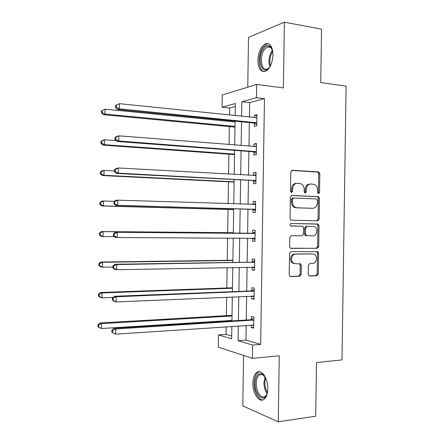 <?xml version="1.0" encoding="UTF-8"?>
<svg xmlns="http://www.w3.org/2000/svg" width="444" height="444" viewBox="0 0 444 444"><rect width="100%" height="100%" fill="white"/><g stroke="black" fill="none" stroke-linecap="round" stroke-linejoin="round"><path stroke-width="0.67" d="M318.514 193.673L319.525 192.48L319.808 173.754L318.87 172.022L318.42 171.906L292.296 170.28L290.781 171.995L290.487 191.192L291.508 192.502L292.568 191.286L292.607 188.805C292.951 185.32 294.555 183.472 297.419 183.272L301.304 183.86C303.18 184.987 304.146 186.813 304.207 189.344L304.168 191.797L305.167 193.09L306.205 191.891L306.238 189.438C306.576 185.992 308.147 184.171 310.944 183.971L314.685 184.515C316.55 185.614 317.51 187.429 317.577 189.965L317.538 192.391L318.514 193.673M318.032 193.49L318.431 192.535L318.714 173.854L317.776 172.128L291.658 170.413M291.053 192.352L291.508 191.342L291.547 188.867L292.607 188.805M304.701 192.929L305.128 191.947L305.161 189.499L306.238 189.438M267.832 388.8C268.187 378.532 261.583 368.881 256.921 372.366C254.412 374.198 253.069 377.761 252.886 383.05C252.503 393.045 258.985 403.041 263.853 399.45C266.317 397.624 267.643 394.072 267.832 388.8M272.982 54.856C272.599 46.381 270.069 42.707 265.395 43.828C260.922 46.531 258.419 52.026 257.897 60.312C258.242 68.781 260.795 72.45 265.556 71.312C269.952 68.659 272.427 63.17 272.982 54.856M308.203 274.259L308.885 275.768L309.618 275.996L316.844 275.796L318.293 273.992L318.609 253.174L317.871 251.62L291.053 251.604L289.532 253.419L289.205 274.764L289.877 276.268L290.67 276.529L299.672 276.279L301.16 274.448L301.298 265.401L300.599 263.869L295.421 263.714L293.406 263.07C290.01 260.911 291.708 253.885 295.565 254.09L312.787 253.935L314.596 254.484C318.004 256.488 316.467 263.575 312.648 263.42L309.812 263.47L308.341 265.273L308.203 274.259M246.176 325.424L245.948 340.115L260.656 344.372L252.642 345.038L252.431 358.336L218.298 347.158L218.492 334.915L231.657 338.816L231.851 326.384M235.298 106.499L229.631 108.025L222.072 107.198L222.266 94.994L256.688 84.427L283.383 87.923L284.393 22.2L321.545 29.132L320.735 82.573L346.098 86.125L341.997 359.912L316.494 362.543L315.684 416.2L278.255 421.8L279.27 355.811L252.431 358.336M256.688 84.427L256.482 97.68L241.841 101.732L241.614 116.328M260.656 344.372L264.458 98.64L256.482 97.68M317.676 220.879L319.125 219.142L319.436 198.34L318.564 196.664L291.908 195.454L290.393 197.203L290.071 218.526L290.876 220.163L317.676 220.879M319.02 225.752L318.709 246.564L317.26 248.329L290.37 248.213L289.638 246.636L289.777 237.507L291.292 235.709L302.042 235.781L303.53 234.005L303.618 228.016L302.825 226.401L302.186 226.207L290.526 225.902C289.693 224.797 289.86 224.004 291.036 223.515L318.22 224.137L319.02 225.752L317.932 225.735L317.615 246.498L318.709 246.564M243.573 355.439L242.79 405.899L278.255 421.8M284.393 22.2L248.529 37.385L247.758 87.168M264.458 98.64L249.645 102.631L249.417 117.133M249.334 122.577L248.967 146.193M248.884 151.415L248.512 175.263M248.435 180.258L248.063 204.34M247.985 209.118L247.608 233.361M247.536 238.089L247.158 262.238M247.08 267.194L246.709 291.125M246.631 296.303L246.259 320.019M254.373 123.315L254.323 126.296L256.782 125.774L256.954 114.669L254.495 115.251L254.462 117.654M254.379 122.816L254.373 123.132M253.924 152.037L253.879 155.017L256.332 154.656L256.504 143.551L254.051 143.967L254.012 146.592M253.48 180.764L253.435 183.744L255.883 183.55L256.055 172.439L253.607 172.694L253.563 175.541M253.036 209.501L252.986 212.487L255.433 212.454L255.611 201.337L253.158 201.432L253.113 204.412M252.586 238.25L252.542 241.236L254.989 241.37L255.161 230.247L252.714 230.175L252.664 233.161M252.137 267.094L252.092 269.996L254.54 270.291L254.712 259.168L252.264 258.93L252.22 261.916M251.687 296.087L251.648 298.768L254.09 299.228L254.262 288.095L251.82 287.701L251.77 290.681M251.237 325.086L251.199 327.544L253.641 328.171L253.813 317.038L251.371 316.472L251.326 319.464M229.631 108.025L229.52 115.074M229.431 120.602L229.42 121.406M229.337 126.573L229.06 144.605M228.904 154.19L228.593 174.148M228.471 181.812L228.127 203.702M228.038 209.451L227.678 232.662M227.589 238.001L227.239 260.317M227.128 267.582L226.806 287.978M226.662 297.164L226.373 315.645M226.29 320.784L226.285 321.267M226.201 326.762L226.079 334.36L231.701 335.991M226.079 334.36L218.492 334.915M238.339 325.952L238.106 340.731L252.642 345.038M241.525 121.8L241.159 145.571M241.075 150.821L240.698 174.825M240.62 179.853L240.243 204.09M240.165 208.896L239.788 233.294M239.71 238.056L239.333 262.354M239.255 267.344L238.878 291.425M238.794 296.642L238.422 320.507M235.154 115.656L235.342 103.53L222.072 107.198M231.94 320.912L232.312 296.925M232.395 291.68L232.778 267.471M232.856 262.454L233.239 238.028M233.311 233.239L233.694 208.713M233.772 203.879L234.155 179.52M234.232 174.464L234.61 150.338M234.693 145.055L235.065 121.162M249.645 102.631L241.841 101.732M245.948 340.115L238.106 340.731M254.495 115.251L256.943 115.512M254.051 143.967L256.493 144.167M253.607 172.694L256.049 172.838M253.158 201.432L255.605 201.515M252.542 241.236L254.989 241.242M252.092 269.996L254.545 269.941M251.648 298.768L254.096 298.651M251.199 327.544L253.652 327.378M310.056 184.032L309.862 184.044C307.065 184.243 305.5 186.064 305.161 189.499M296.47 183.344L296.353 183.35C293.495 183.55 291.891 185.392 291.547 188.867M316.766 220.857L318.032 219.136L318.342 198.385L317.471 196.709L291.436 195.527M317.421 200.205L316.444 198.929L293.501 198.041L292.446 199.267L292.407 201.881C292.457 204.301 293.356 206.083 295.105 207.226L297.047 207.798L312.731 208.275C315.506 208.02 317.06 206.177 317.382 202.764L317.421 200.205M293.367 198.046L292.441 198.085L291.386 199.306L292.446 199.267M312.01 208.292L295.981 207.82L294.045 207.248C292.296 206.105 291.397 204.329 291.347 201.915L291.386 199.306M290.681 248.368L316.172 248.263L317.615 246.498M302.186 226.207L290.92 226.04M290.948 223.521L317.632 223.965M312.992 235.853C316.916 236.108 318.354 228.76 314.763 226.851L313.137 226.373L307.126 226.285L305.655 228.044L305.561 234.021L306.332 235.62L312.992 235.853M306.982 235.814L305.256 235.575L304.484 233.982L304.578 228.022L306.049 226.262L313.137 226.373M317.932 225.735L317.133 224.126L316.539 223.954M312.215 253.89L312.787 253.935M294.355 263.614L292.346 262.97C288.955 260.817 290.654 253.807 294.505 254.007L311.705 253.851M290.054 276.384L298.607 276.146L300.094 274.32L300.227 265.296L299.323 263.647M309.024 275.857L315.756 275.668L317.199 273.87L317.516 253.097L316.55 251.426M235.054 121.961L105.095 109.174L105.017 114.075L103.324 114.696L234.97 127.106M102.098 112.56L102.131 110.6L101.46 110.856L101.426 112.815L102.098 112.56L105.017 114.075L234.981 126.396M101.46 110.856L105.095 109.174L102.131 110.6M103.324 114.696L101.426 112.815M115.54 105.461L115.507 107.515L116.25 107.237L116.284 105.173L115.54 105.461L119.403 103.674L256.91 117.666M116.284 105.173L119.403 103.674L119.314 108.824L117.449 109.513L253.563 122.994L256.798 124.714M256.826 122.777L119.314 108.824L116.25 107.237M255.672 117.782L256.915 117.327M115.507 107.515L117.449 109.513M270.402 65.912L269.641 67.083C262.315 77.561 256.066 58.469 263.42 48.685C265.828 45.477 268.176 44.772 270.457 46.57L272.766 51.254M272.222 49.373L270.685 47.336L268.659 46.603L267.294 46.898L264.391 49.478C258.969 56.588 261.322 72.028 267.427 68.887L269.303 67.516M268.587 43.762L266.589 44.117L262.97 47.347C257.426 54.734 258.169 70.785 264.13 71.695M267.488 392.49L267.099 393.795C263.969 403.507 254.512 394.866 255.05 383.289C255.572 376.001 257.864 372.849 261.927 373.831L265.656 377.805M264.602 376.135L262.643 374.631L259.501 374.836C257.487 376.301 256.41 379.154 256.26 383.383C255.96 391.397 261.177 399.367 265.074 396.498L266.872 394.377M259.551 371.75L258.136 372.327C255.639 374.148 254.301 377.683 254.123 382.933C253.857 391.331 258.452 400.294 263.014 399.883M116.084 140.643L104.595 139.771L104.512 144.677L102.825 145.116L234.543 154.595M101.593 143.162L101.626 141.198L100.955 141.386L100.921 143.34L101.593 143.162L104.512 144.677L234.549 154.09M100.955 141.386L102.903 140.237L104.595 139.771L101.626 141.198M102.825 145.116L100.921 143.34M234.038 182.09L102.325 175.547L100.422 173.882L101.088 173.776L101.121 171.811L100.455 171.922L100.422 173.882M114.469 170.94L104.09 170.385L104.007 175.291L234.116 181.79M100.455 171.922L102.403 170.668L104.09 170.385L101.121 171.811M101.088 173.776L104.007 175.291L102.325 175.547M115.018 137.529L114.985 139.583L115.723 139.388L115.756 137.324L115.018 137.529L117.011 136.341L118.875 135.825L256.46 146.548M115.756 137.324L118.875 135.825L118.792 140.981L116.927 141.464L253.113 151.731L256.355 153.374M256.377 151.659L118.792 140.981L115.723 139.388M254.756 146.653L256.466 145.982M114.985 139.583L116.927 141.464M114.491 169.608L114.458 171.667L115.196 171.551L115.229 169.486L114.491 169.608L116.489 168.304L118.348 167.987L256.01 175.436M115.229 169.486L118.348 167.987L118.265 173.143L116.406 173.426L252.669 180.48L255.905 182.046M255.933 180.553L118.265 173.143L115.196 171.551M253.84 175.558L256.022 174.653M114.458 171.667L116.406 173.426M233.605 209.601L101.82 205.988L99.917 204.429L100.588 204.401L100.616 202.436L99.95 202.47L99.917 204.429M114.463 201.348L103.585 201.01L103.508 205.916L233.683 209.496M99.95 202.47L101.904 201.11L103.585 201.01L100.616 202.436M100.588 204.401L103.508 205.916L101.82 205.988M233.244 232.712L101.404 231.557L103.08 231.646L103.002 236.552L114.358 236.613M233.316 232.773L103.08 231.646L99.445 233.033L99.412 234.993L100.083 235.037L100.116 233.072M100.083 235.037L103.002 236.552L101.321 236.441L99.412 234.993M99.445 233.033L101.404 231.557M232.811 260.24L100.899 262.021L102.581 262.287L102.497 267.205L112.893 267.022M232.884 260.5L102.581 262.287L99.611 263.714L98.945 263.603L98.912 265.567L99.578 265.684L99.611 263.714M99.578 265.684L102.497 267.205L100.821 266.905L98.912 265.567M98.945 263.603L100.899 262.021M294.572 207.514L294.788 207.231M113.964 201.704L113.93 203.763L114.669 203.729L114.702 201.665L113.964 201.704L115.962 200.277L117.821 200.166L255.561 204.334M114.702 201.665L117.821 200.166L117.738 205.322L115.878 205.4L252.22 209.235L255.461 210.728M255.483 209.457L117.738 205.322L114.669 203.729M252.919 204.495L255.578 203.33M113.93 203.763L115.878 205.4M254.29 233.483L115.44 232.262L255.111 233.25M114.175 233.855L117.294 232.356L117.21 237.512L115.357 237.39L113.403 235.869L114.141 235.919L114.175 233.855L113.436 233.81L113.403 235.869M255.034 238.367L117.21 237.512L114.141 235.919M251.848 233.394L255.134 232.023M255.017 239.421L252.297 238.112M115.44 232.262L113.436 233.81M253.84 262.426L251.398 262.171L114.918 264.258L116.766 264.557L254.662 262.171M113.647 266.056L116.766 264.557L116.683 269.719L114.83 269.391L112.876 267.993L113.614 268.121L113.647 266.056L112.915 265.934L112.876 267.993M254.584 267.294L116.683 269.719L113.614 268.121M251.398 262.171L254.684 260.722M254.573 268.121L252.32 267.094M114.918 264.258L112.915 265.934M232.456 287.773L100.4 292.496L102.076 292.946L101.992 297.863L113.103 297.419M232.451 288.239L102.076 292.946L99.106 294.372L98.44 294.189L98.407 296.148L99.073 296.342L99.106 294.372M99.073 296.342L101.992 297.863L100.316 297.38L98.407 296.148M98.44 294.189L100.4 292.496M253.391 291.375L250.954 290.959L114.391 296.27L116.239 296.77L254.212 291.098M113.12 298.268L116.239 296.77L116.156 301.931L114.308 301.404L112.354 300.122L113.087 300.333L113.12 298.268L112.388 298.063L112.354 300.122M254.135 296.226L116.156 301.931L113.087 300.333M250.954 290.959L254.24 289.427M254.123 296.836L252.336 296.059M114.391 296.27L112.388 298.063M232.029 315.318L99.894 322.982L101.571 323.615L101.487 328.532L231.946 320.429M232.018 315.984L101.571 323.615L98.601 325.041L97.935 324.786L97.902 326.745L98.568 327.012L98.601 325.041M98.568 327.012L101.487 328.532L99.817 327.866L97.902 326.745M97.935 324.786L99.894 322.982M252.941 320.335L250.505 319.752L113.869 328.294L115.712 328.998L253.763 320.041M112.593 330.497L115.712 328.998L115.629 334.16L111.827 332.267L112.56 332.562L112.593 330.497L111.86 330.208L111.827 332.267M253.685 325.169L115.629 334.16L112.56 332.562M250.505 319.752L253.796 318.148M253.679 325.557L252.353 325.014M113.869 328.294L111.86 330.208M318.431 192.535L319.525 192.48M291.508 191.342L292.568 191.286M305.128 191.947L306.205 191.891M291.902 170.318L292.296 170.28M317.327 172.006L318.42 171.906M318.714 173.854L319.808 173.754M316.955 196.564L318.048 196.52M318.342 198.385L319.436 198.34M318.032 219.136L319.125 219.142M291.347 201.915L292.407 201.881M295.981 207.82L297.047 207.798M311.644 208.297L312.731 208.275M316.172 248.263L317.26 248.329M306.049 226.262L307.126 226.285M304.578 228.022L305.655 228.044M304.484 233.982L305.561 234.021M294.505 254.007L295.565 254.09M300.227 265.296L301.298 265.401M300.094 274.32L301.16 274.448M298.607 276.146L299.672 276.279M290.298 276.484L290.67 276.529M317.516 253.097L318.609 253.174M317.199 273.87L318.293 273.992M315.756 275.668L316.844 275.796M309.279 275.957L309.618 275.996M256.599 122.649L254.146 123.182M256.016 122.455L253.563 122.994M256.676 117.749L256.355 117.827M269.808 66.85C268.176 61.305 268.936 55.927 272.078 50.716L272.494 50.172M272.771 51.282C270.024 55.872 269.236 60.739 270.418 65.884M267.155 393.628C265.051 390.665 263.986 386.952 263.964 382.495L265.057 376.79M265.634 377.766L264.885 382.484C264.89 386.352 265.751 389.704 267.477 392.535M256.149 151.537L253.696 151.909M255.566 151.354L253.113 151.731M256.227 146.637L255.677 146.725M255.7 180.431L253.252 180.641M255.117 180.27L252.669 180.48M255.777 175.53L254.9 175.619M255.256 209.34L252.803 209.385M254.667 209.191L252.22 209.235M255.328 204.44L253.185 204.506M254.806 238.256L252.359 238.139M254.878 233.355L252.436 233.267M254.357 267.188L253.358 267.072M254.429 262.282L251.987 262.027M253.907 296.126L253.313 296.015M253.985 291.22L251.537 290.803M253.457 325.075L253.091 324.98M253.535 320.163L251.093 319.586M317.776 172.128L318.87 172.022M317.471 196.709L318.564 196.664M294.045 207.248L295.105 207.226M305.256 235.575L306.332 235.62M317.133 224.126L318.22 224.137M292.346 262.97L293.406 263.07M299.528 263.769L300.599 263.869M316.783 251.548L317.871 251.62M256.421 122.561L253.968 123.099M267.865 68.948L267.427 68.887M270.851 47.48L267.294 46.898M270.912 47.53L270.457 46.57M262.643 374.631L261.927 373.831M262.371 374.525L259.501 374.836M256.083 151.498L253.629 151.876"/></g></svg>
